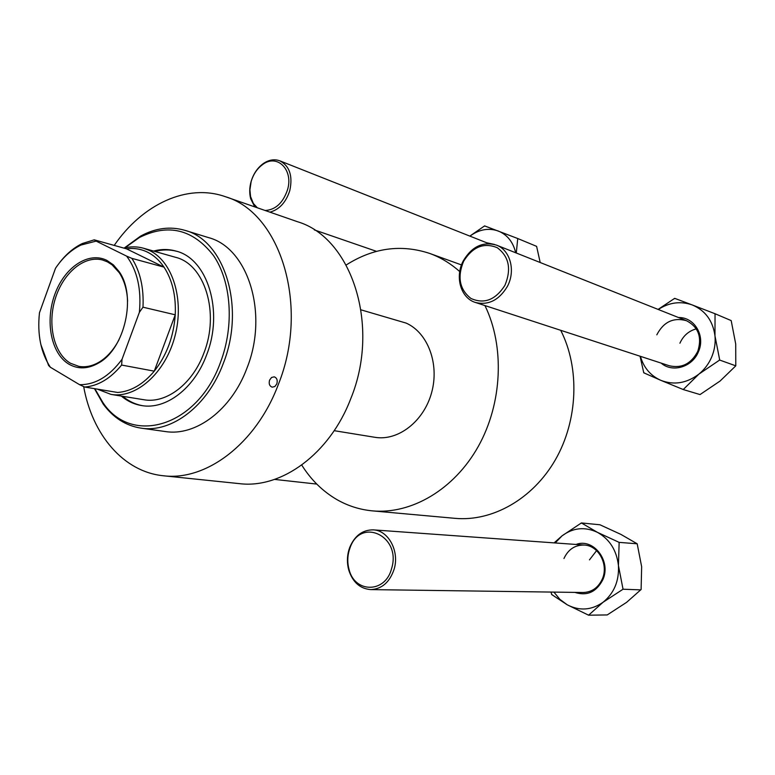 <?xml version="1.0" encoding="UTF-8"?>
<svg xmlns="http://www.w3.org/2000/svg" width="775" height="775" viewBox="0 0 775 775"><rect width="100%" height="100%" fill="white"/><g stroke="black" fill="none" stroke-linecap="round" stroke-linejoin="round"><path stroke-width="1.16" d="M276.811 383.896C277.789 380.254 276.927 377.9 274.243 376.834L271.56 377.473L269.593 380.108C268.625 383.761 269.497 386.115 272.199 387.171L274.863 386.522L276.811 383.896M121.326 396.073C127.391 401.179 134.162 404.337 141.66 405.567C165.811 409.956 194.312 388.498 206.586 354.96C223.985 311.24 207.497 258.569 175.983 251.081C168.679 249.017 161.2 249.008 153.547 251.071M176.69 251.284C169.599 249.424 162.362 249.482 154.961 251.468M94.86 388.721L102.823 402.428C131.285 445.925 197.383 427.17 220.497 362.332C234.496 325.384 231.338 281.567 213.464 255.517C192.907 229.226 168.243 223.21 139.481 237.479L124.949 247.826M124.329 247.971L140.604 236.104C155.446 228.015 170.238 226.097 184.973 230.359C224.721 240.473 245.617 307.578 223.316 363.368C207.642 405.974 171.604 433.157 141.021 428.139C125.87 425.766 113.286 417.764 103.259 404.153L94.453 388.653M141.021 428.139L165.346 431.539C195.775 436.509 231.483 409.927 246.925 368.202C268.896 313.565 247.981 247.69 208.436 237.586L184.973 230.359M83.661 386.57C92.273 434.668 123.419 471.859 163.409 475.763C206.14 481.217 256.167 443.736 278.264 384.662C309.893 306.58 280.579 212.708 225.418 196.705C186.988 183.094 142.348 204.426 114.206 245.413M163.409 475.763L239.427 483.639C281.344 488.918 329.724 453.985 350.707 398.834C380.787 325.975 351.656 237.654 297.619 221.766L225.418 196.705M123.835 248.097C130.549 246.402 137.097 246.44 143.491 248.223L175.45 257.281C204.658 264.091 219.935 312.732 203.883 353.071C192.558 384.051 166.17 403.901 143.801 399.726L111.009 394.397L97.195 389.098M122.779 396.306C128.64 401.237 135.179 404.356 142.387 405.674M640.692 589.872L626.617 602.33L607.232 614.933L588.603 615.195L603.018 602.291L623.042 589.223L640.692 589.872M576.009 544.457C593.398 537.734 611.533 561.061 602.824 579.729C596.401 592.042 587.092 596.256 574.866 592.391M370.76 589.601C360.017 588.738 352.673 582.19 348.721 569.954C346.958 563.377 346.987 556.77 348.818 550.143L349.728 547.421C354.727 535.651 362.584 529.8 373.288 529.868C388.42 530.313 399.745 551.345 394.088 569.325C389.67 582.257 381.901 589.01 370.76 589.601L583.129 592.507C591.829 592.216 598.213 587.75 602.272 579.09C608.879 564.636 598.542 545.474 584.234 545.048C574.972 544.912 568.22 549.388 563.958 558.494M589.465 559.879L596.595 550.628M623.042 589.223L618.44 565.595L619.148 542.374L637.186 543.788L641.652 566.728L641.109 589.562M619.148 542.374L597.399 532.328L581.395 522.941L599.957 524.782L620.949 534.421L637.186 543.788M581.395 522.941L562.001 535.883L554.106 542.878M551.044 592.061L551.664 594.522L567.184 604.771L588.603 615.195M553.922 592.1L559.86 599.327L567.184 604.771C579.497 611.136 591.441 610.303 603.018 602.291C614.062 593.282 619.206 581.047 618.44 565.595C616.638 550.26 609.625 539.177 597.399 532.328C584.873 526.496 573.064 527.678 562.001 535.883L555.191 542.955M581.841 523.173L580.988 523.261M619.196 542.926L618.683 542.132M622.625 589.542L622.993 588.661M588.148 614.943L589.01 614.895M551.626 593.979L552.091 594.764M349.108 550.676C347.384 556.896 347.355 563.096 349.012 569.286C354.543 593.282 385.359 593.447 391.559 568.676C401.915 536.019 360.307 516.567 349.951 548.109L349.108 550.676M504.922 285.355C511.597 269.041 509.03 256.477 497.211 247.68C483.842 242.275 472.653 246.799 463.624 261.262C457.114 277.101 459.556 289.511 470.968 298.472C484.162 304.343 495.487 299.973 504.922 285.355M463.285 260.846C471.849 246.518 482.912 241.287 496.494 245.132C510.299 250.093 515.879 270.93 507.315 286.527C499.013 300.216 488.395 305.534 475.453 302.473C460.738 298.133 454.644 276.791 463.285 260.846M640.063 356.219L643.754 372.804L660.804 380.331C673.969 385.388 686.669 383.305 698.914 374.102C704.533 369.491 708.805 363.775 711.721 356.955C714.56 350.097 715.645 343.073 714.976 335.885L715.044 313.739L731.183 320.588L735.717 344.022L735.785 365.839L720.072 381.048L700.028 394.572L683.25 389.544L698.914 374.102L719.655 360.046L735.785 365.839M719.21 360.404L719.597 359.484L714.976 335.885C712.903 320.792 705.327 310.475 692.249 304.943L674.686 298.346L658.101 309.409M678.561 317.547C694.4 317.023 705.637 335.885 698.478 351.627C692.482 367.098 672.332 373.066 661.162 363.107M475.453 302.473L669.3 365.761C681.777 368.571 691.271 363.756 697.781 351.317C702.189 337.212 698.44 327.011 686.534 320.724C673.485 317.149 663.584 321.858 656.812 334.829M640.431 356.335C643.686 367.65 650.477 375.652 660.804 380.331L683.25 389.544M719.655 360.046L719.597 359.484M715.044 313.739L692.249 304.943C680.537 300.884 669.203 302.395 658.256 309.477M679.917 343.209C683.259 335.759 688.704 330.973 696.27 328.852M682.765 389.341L683.676 389.195M643.705 372.262L644.219 372.998M675.151 298.53L674.26 298.704M715.102 314.282L714.55 313.546M265.157 210.5C275.532 209.822 282.962 202.972 287.467 189.943C293.802 169.793 277.082 153.305 262.551 164.62C257.106 168.64 253.299 174.307 251.139 181.612L249.908 189.827L250.557 196.55L253.367 203.476L257.348 207.787M254.781 206.896L250.693 198.768C249.298 193.401 249.414 187.734 251.042 181.747C253.338 173.958 257.397 167.923 263.2 163.641C268.847 159.786 274.379 158.846 279.814 160.832C289.608 166.005 292.931 175.935 289.782 190.631C285.956 202.372 279.349 209.55 269.952 212.156M516.286 253.008L517.739 238.526L484.598 225.893L469.844 236.094M517.739 238.526L536.61 246.353L540.194 262.512M486.642 242.749L494.498 244.454M515.704 252.776C513.098 241.974 507.267 234.709 498.228 230.998C488.589 227.695 479.153 229.4 469.931 236.133M484.985 226.038L484.239 226.222M517.778 239.02L517.332 238.371M106.921 260.41L113.45 264.934L118.992 271.444C136.797 295.643 125.037 348.605 98.657 362.981C88.147 369.016 78.285 369.442 69.043 364.25C51.198 353.875 44.863 321.538 54.763 294.519C64.393 267.375 88.466 251.042 106.921 260.41M127.594 301.233C127.081 289.898 124.281 280.366 119.214 272.645L112.065 264.817L107.425 261.863L102.503 259.993C84.291 255.091 63.114 272.926 55.277 298.704C47.246 324.405 53.843 353.584 70.448 363.243L78.866 366.372C85.628 367.544 92.457 366.081 99.365 361.983C107.231 357.139 113.789 349.69 119.059 339.634M102.116 389.912L117.645 392.47C130.946 391.491 143.152 384.381 154.264 371.157L175.247 314.805C176.09 295.847 172.35 279.949 164 267.133C159.33 260.226 153.721 255.178 147.192 252.001C140.643 248.891 133.746 247.835 126.519 248.843L94.24 239.833L96.148 241.112L80.997 245.045C71.29 249.734 62.794 257.474 55.519 268.247L39.467 312.78C37.171 334.393 40.794 352.538 50.346 367.234L79.563 384.681C95.218 384.884 109.372 376.418 122.033 359.29L139.374 312.335C141.534 289.23 137.291 270.494 126.645 256.137L96.148 241.112M143.491 248.223L149.401 250.461C172.767 261.33 184.75 300.138 174.821 336.65C165.143 373.24 135.993 398.805 111.009 394.397M334.18 430.677L374.838 437.294C397.953 441.304 423.78 421.542 431.597 392.702C439.638 363.94 427.819 332.64 406.139 323.097L361.024 309.855M459.74 271.589C451.544 264.275 442.632 258.647 433.002 254.704L429.708 253.435C401.014 243.999 373.182 247.845 346.202 264.982M301.737 465.058C310.978 479.783 322.671 491.282 336.815 499.555C347.859 505.891 359.755 509.659 372.504 510.88C411.273 514.493 454.024 489.722 478.223 446.555C502.403 403.426 504.864 346.338 484.937 305.563M126.645 256.137L131.876 258.366L164 267.133L126.519 248.843M122.033 359.29L121.617 365.054L154.264 371.157C166.683 355.396 173.678 336.612 175.247 314.805L142.987 307.191L139.374 312.335M372.504 510.88L455.041 518.339C492.222 521.798 532.745 499.187 555.404 459.74C578.043 420.321 579.962 368.018 560.712 330.315M117.645 392.47L84.678 387.035L79.563 384.681M50.346 367.234L48.622 365.519L40.833 344.488M131.876 258.366C140.217 271.463 143.917 287.738 142.987 307.191M121.617 365.054C110.379 378.655 98.067 385.979 84.678 387.035M58.997 263.423C65.894 254.326 73.683 247.69 82.373 243.515L94.24 239.833M102.823 402.428L103.259 404.153M139.481 237.479L140.604 236.104M349.012 569.286L348.721 569.954M373.288 529.868L584.234 545.048M349.951 548.109L349.728 547.421M316.752 484.075L274.553 479.405M686.534 320.724L496.494 245.132M262.551 164.62L263.2 163.641M279.814 160.832L488.86 243.631M314.301 229.894L376.573 251.371M250.819 197.596L250.693 198.768M119.214 272.645L118.992 271.444M99.365 361.983L98.657 362.981M429.708 253.435L461.493 264.934M80.997 245.045L82.373 243.515"/></g></svg>
